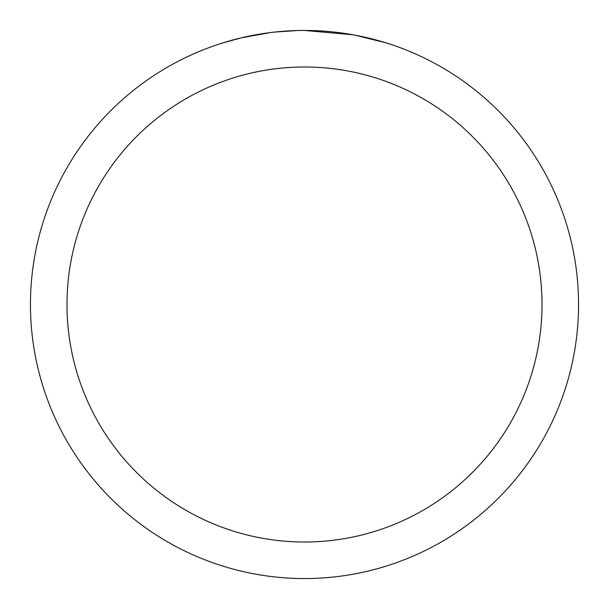 <?xml version="1.0" encoding="UTF-8"?>
<svg xmlns="http://www.w3.org/2000/svg" width="609" height="609" viewBox="0 0 609 609"><rect width="100%" height="100%" fill="white"/><g stroke="black" fill="none" stroke-linecap="round" stroke-linejoin="round"><path stroke-width="0.91" d="M309.966 30.503L313.78 30.61M338.246 32.536L339.403 32.68M304.5 30.45A274.05 274.05 0 0 1 578.55 304.5A274.05 274.05 0 0 1 304.5 578.55A274.05 274.05 0 0 1 30.45 304.5A274.05 274.05 0 0 1 304.5 30.45L353.182 34.812M354.476 35.048L385.916 42.828M304.5 66.99A237.51 237.51 0 0 1 542.01 304.5A237.51 237.51 0 0 1 304.5 542.01A237.51 237.51 0 0 1 66.99 304.5A237.51 237.51 0 0 1 304.5 66.99M273.593 32.201L270.251 32.597M223.092 42.828L241.461 37.804L270.251 32.604M263.53 33.533L268.569 32.817M297.283 30.541L274.88 32.056M284.411 31.188L288.773 30.907"/></g></svg>
